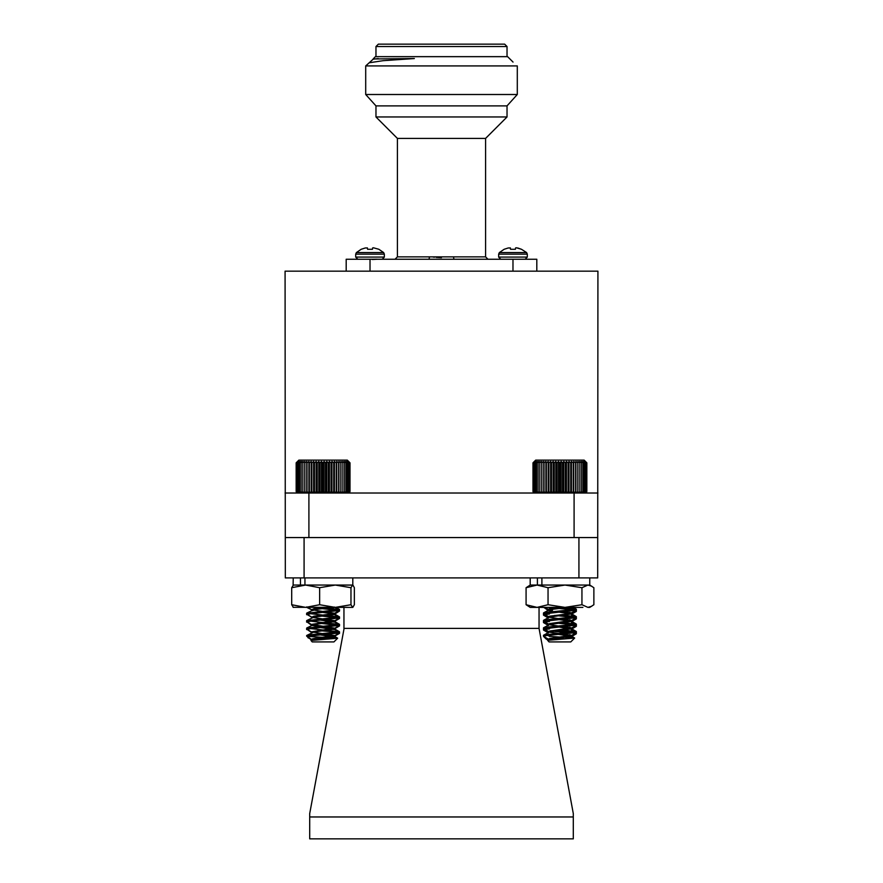 <?xml version="1.0" encoding="UTF-8"?>
<svg xmlns="http://www.w3.org/2000/svg" width="883" height="883" viewBox="0 0 883 883"><rect width="100%" height="100%" fill="white"/><g stroke="black" fill="none" stroke-linecap="round" stroke-linejoin="round"><path stroke-width="1.32" d="M326.136 634.954L330.827 634.601M337.814 633.873L339.16 633.089M311.655 632.592L307.008 629.358M307.063 629.347L309.734 628.862M326.136 627.515L330.827 627.151M337.814 626.422L339.16 625.639M312.339 639.767L311.478 639.314L313.984 638.508L334.69 635.583L311.478 631.864L334.69 628.144L311.478 624.424L311.478 625.241L307.008 621.919M307.063 621.897L309.734 621.422M326.136 620.065L330.827 619.7M337.814 618.983L339.16 618.188M311.776 617.25L307.008 614.469M307.063 614.458L309.734 613.972M326.136 612.625L330.827 612.261M337.814 611.533L339.16 610.749M311.776 609.8L306.743 607.383M320.86 634.424L326.136 634.027M339.282 632.581L320.032 630.307M320.86 626.985L326.136 626.588M339.282 625.142L320.032 622.857M320.86 619.535L326.136 619.138M339.282 617.692L320.032 615.418M320.86 612.085L326.136 611.687M339.282 610.252L320.032 607.968M308.09 637.438L311.655 640.043M329.028 637.338L334.657 636.025L323.079 634.259M320.893 630.771L334.69 628.663L323.079 626.82M320.893 623.321L334.69 621.224L323.079 619.369M320.893 615.881L334.502 613.983L317.825 611.764M334.69 613.773L323.079 611.919M320.893 608.431L330.474 607.383M333.421 637.603L334.525 636.853L317.99 634.634M334.69 628.762L334.69 629.601L317.99 627.195M334.69 621.224L334.69 622.151L317.99 619.745M334.69 614.7L339.414 617.372M311.776 610.727L313.664 610.252M326.136 608.806L334.613 607.383M532.99 462.824L535.683 460.131L584.149 460.131L586.842 462.824L585.451 461.478L586.676 462.824L585.164 461.478L586.224 462.824L584.59 461.478L585.484 462.824L583.762 461.478L584.469 462.824L582.659 461.478L583.177 462.824L581.312 461.478L581.632 462.824L579.723 461.478L579.844 462.824L577.923 461.478L577.846 462.824L575.926 461.478L575.65 462.824L573.751 461.478L573.277 462.824L571.433 461.478L570.76 462.824L568.983 461.478L568.133 462.824L566.433 461.478L565.407 462.824L563.807 461.478L562.614 462.824L561.146 461.478L559.8 462.824L558.464 461.478L556.985 462.824L555.804 461.478L554.204 462.824L553.188 461.478L551.489 462.824L550.65 461.478L548.862 462.824L548.211 461.478L546.356 462.824L545.893 461.478L543.994 462.824L543.74 461.478L541.82 462.824L541.754 461.478L539.833 462.824L539.977 461.478L538.067 462.824L538.409 461.478L536.544 462.824L537.074 461.478L535.275 462.824L536.003 461.478L534.281 462.824L535.186 461.478L533.564 462.824L534.634 461.478L533.133 462.824L534.37 461.478L532.99 462.824L532.99 491.665L534.37 493.012L533.133 491.665L534.634 493.012L533.564 491.665L535.186 493.012L534.281 491.665L536.003 493.012L535.275 491.665L537.074 493.012L536.544 491.665L538.409 493.012L538.067 491.665L539.977 493.012L539.833 491.665L541.754 493.012L541.82 491.665L543.74 493.012L543.994 491.665L545.893 493.012L546.356 491.665L548.211 493.012L548.862 491.665L550.65 493.012L551.489 491.665L553.188 493.012L554.204 491.665L555.804 493.012L556.985 491.665L558.464 493.012L559.8 491.665L561.146 493.012L562.614 491.665L563.807 493.012L565.407 491.665L566.433 493.012L568.133 491.665L568.983 493.012L570.76 491.665L571.433 493.012L573.277 491.665L573.751 493.012L575.65 491.665L575.926 493.012L577.846 491.665L577.923 493.012L579.844 491.665L579.723 493.012L581.632 491.665L581.312 493.012L583.177 491.665L582.659 493.012L584.469 491.665L583.762 493.012L585.484 491.665L584.59 493.012L586.224 491.665L585.164 493.012L586.676 491.665L585.451 493.012L586.842 491.665L585.495 493.012M532.99 491.665L534.336 493.012M549.16 639.535L543.509 636.345L545.241 635.716L576.356 632.548L554.656 630.307M548.509 639.292L549.557 638.508L571.522 635.341L550.208 632.305L543.475 628.828L576.356 625.098L554.656 622.868M548.509 631.842L549.557 631.069L571.522 627.89L550.208 624.866L543.475 621.378L576.356 617.659L554.656 615.418M548.509 624.391L549.557 623.619L571.522 620.451L550.208 617.416L543.475 613.928L576.356 610.208L548.067 607.383M544.679 635.804L543.475 635.341L545.241 634.789L576.356 631.621L559.921 629.767M544.679 628.365L543.475 627.89L545.241 627.338L576.356 624.171L559.921 622.316M544.679 620.915L543.475 620.451L545.241 619.899L576.356 616.72L559.921 614.866M544.679 613.475L543.475 613.001L545.241 612.449L576.356 609.281L559.921 607.427M574.634 638.067L570.771 641.919L549.06 641.919L547.603 640.296L574.634 638.067L549.083 636.345M550.01 638.42L552.449 638.972M548.509 616.952L549.557 616.179L569.623 613.696L576.224 610.374M571.522 613.001L559.921 611.146M549.16 609.745L548.31 609.281L549.557 608.729L560.33 607.383M547.603 640.296L571.522 636.268L554.667 633.851M543.608 635.186L549.557 631.996L571.522 628.828L554.667 626.411M543.608 627.736L549.557 624.546L571.522 621.378L554.667 618.961M543.608 620.285L549.557 617.107L571.522 613.928L554.667 611.522M543.608 612.846L549.557 609.656L568.288 607.383M558.464 461.478L558.464 493.012M559.8 462.824L559.8 491.665M556.985 491.665L556.985 462.824M555.804 461.478L555.804 493.012M554.204 462.824L554.204 491.665M561.146 461.478L561.146 493.012M562.614 462.824L562.614 491.665M563.807 461.478L563.807 493.012M565.407 462.824L565.407 491.665M566.433 461.478L566.433 493.012M568.133 462.824L568.133 491.665M568.983 461.478L568.983 493.012M570.76 462.824L570.76 491.665M571.433 461.478L571.433 493.012M573.277 462.824L573.277 491.665M573.751 461.478L573.751 493.012M575.65 462.824L575.65 491.665M575.926 461.478L575.926 493.012M577.846 462.824L577.846 491.665M577.923 461.478L577.923 493.012M579.844 462.824L579.844 491.665M581.632 462.824L581.632 491.665M583.177 462.824L583.177 491.665M584.469 462.824L584.469 491.665M585.484 462.824L585.484 491.665M586.224 462.824L586.224 491.665M586.676 462.824L586.676 491.665M586.842 462.824L586.842 491.665M533.133 462.824L533.133 491.665M533.564 462.824L533.564 491.665M534.281 462.824L534.281 491.665M535.275 462.824L535.275 491.665M536.544 462.824L536.544 491.665M538.067 462.824L538.067 491.665M539.833 462.824L539.833 491.665M541.754 461.478L541.754 493.012M541.82 462.824L541.82 491.665M543.74 461.478L543.74 493.012M543.994 462.824L543.994 491.665M545.893 461.478L545.893 493.012M546.356 462.824L546.356 491.665M548.211 461.478L548.211 493.012M548.862 462.824L548.862 491.665M550.65 461.478L550.65 493.012M551.489 462.824L551.489 491.665M553.188 461.478L553.188 493.012M348.642 461.478L349.999 462.824L348.608 461.478L349.823 462.824L348.299 461.478L349.348 462.824L347.703 461.478L348.586 462.824L346.853 461.478L347.549 462.824L345.739 461.478L346.235 462.824L344.37 461.478L344.679 462.824L342.77 461.478L342.88 462.824L340.948 461.478L340.86 462.824L338.94 461.478L338.653 462.824L336.754 461.478L336.268 462.824L334.425 461.478L333.741 462.824L331.964 461.478L331.103 462.824L329.414 461.478L328.366 462.824L326.787 461.478L325.584 462.824L324.116 461.478L322.77 462.824L321.445 461.478L319.955 462.824L318.785 461.478L317.174 462.824L316.169 461.478L314.458 462.824L313.631 461.478L311.842 462.824L311.202 461.478L309.348 462.824L308.895 461.478L306.997 462.824L306.754 461.478L304.834 462.824L304.778 461.478L302.858 462.824L303.012 461.478L301.114 462.824L301.467 461.478L299.613 462.824L300.154 461.478L298.355 462.824L299.094 461.478L297.383 462.824L298.299 461.478L296.688 462.824L297.77 461.478L296.28 462.824L297.527 461.478L296.158 462.824L296.158 491.665L297.527 493.012L296.28 491.665L297.77 493.012L296.688 491.665L298.299 493.012L297.383 491.665L299.094 493.012L298.355 491.665L300.154 493.012L299.613 491.665L301.467 493.012L301.114 491.665L303.012 493.012L302.858 491.665L304.778 493.012L304.834 491.665L306.754 493.012L306.997 491.665L308.895 493.012L309.348 491.665L311.202 493.012L311.842 491.665L313.631 493.012L314.458 491.665L316.169 493.012L317.174 491.665L318.785 493.012L319.955 491.665L321.445 493.012L322.77 491.665L324.116 493.012L325.584 491.665L326.787 493.012L328.366 491.665L329.414 493.012L331.103 491.665L331.964 493.012L333.741 491.665L334.425 493.012L336.268 491.665L336.754 493.012L338.653 491.665L338.94 493.012L340.86 491.665L340.948 493.012L342.88 491.665L342.77 493.012L344.679 491.665L344.37 493.012L346.235 491.665L345.739 493.012L347.549 491.665L346.853 493.012L348.586 491.665L347.703 493.012L349.348 491.665L348.299 493.012L349.823 491.665L348.608 493.012L349.999 491.665L348.664 493.012M296.158 491.665L297.505 493.012M337.637 638.221L333.94 641.919L312.229 641.919L310.937 640.451L337.637 638.221L306.82 636.345L339.392 632.945L335.981 631.996L317.858 630.55M311.655 632.073L306.644 629.071L339.525 625.352L317.858 623.111M311.655 624.634L306.644 621.632L339.525 617.901L317.858 615.661M311.478 624.424L334.69 620.694L312.295 617.416L306.644 614.182L339.525 610.462L317.858 608.221M307.869 636.036L306.776 635.429L310.187 634.789L339.525 631.864L306.644 628.144L339.525 624.424L306.644 620.694L339.525 616.974L306.644 613.255L339.525 609.524L319.216 607.383M306.644 636.113L311.655 639.524M312.615 638.762L314.867 639.314M311.655 617.184L313.984 616.179L333.862 613.696L339.392 610.617M334.69 613.255L311.655 609.734L313.984 608.729L325.816 607.383M310.937 640.451L334.69 636.522L317.825 634.104M306.776 635.429L313.984 631.996L334.69 629.071L311.478 625.352M306.776 627.979L313.984 624.546L334.69 621.632L317.825 619.215M306.776 620.539L313.984 617.107L333.862 614.623L339.403 611.124M306.776 613.089L313.984 609.656L332.891 607.383M296.158 462.824L298.851 460.131L347.317 460.131L349.999 462.824L349.999 491.665M326.787 461.478L326.787 493.012M328.366 462.824L328.366 491.665M325.584 491.665L325.584 462.824M324.116 461.478L324.116 493.012M322.77 462.824L322.77 491.665M329.414 461.478L329.414 493.012M331.103 462.824L331.103 491.665M331.964 461.478L331.964 493.012M333.741 462.824L333.741 491.665M334.425 461.478L334.425 493.012M336.268 462.824L336.268 491.665M336.754 461.478L336.754 493.012M338.653 462.824L338.653 491.665M338.94 461.478L338.94 493.012M340.86 462.824L340.86 491.665M340.948 461.478L340.948 493.012M342.88 462.824L342.88 491.665M344.679 462.824L344.679 491.665M346.235 462.824L346.235 491.665M347.549 462.824L347.549 491.665M348.586 462.824L348.586 491.665M349.348 462.824L349.348 491.665M349.823 462.824L349.823 491.665M296.28 462.824L296.28 491.665M296.688 462.824L296.688 491.665M297.383 462.824L297.383 491.665M298.355 462.824L298.355 491.665M299.613 462.824L299.613 491.665M301.114 462.824L301.114 491.665M302.858 462.824L302.858 491.665M304.778 461.478L304.778 493.012M304.834 462.824L304.834 491.665M306.754 461.478L306.754 493.012M306.997 462.824L306.997 491.665M308.895 461.478L308.907 537.559L304.083 537.559L304.083 577.901L285.319 577.901L285.077 271.158L597.923 271.158L597.692 577.901L304.083 577.901M309.348 462.824L309.348 491.665M311.202 461.478L311.202 493.012M311.842 462.824L311.842 491.665M313.631 461.478L313.631 493.012M314.458 462.824L314.458 491.665M316.169 461.478L316.169 493.012M317.174 462.824L317.174 491.665M318.785 461.478L318.785 493.012M319.955 462.824L319.955 491.665M321.445 461.478L321.445 493.012M566.213 635.087L570.098 634.756M573.255 634.435L576.224 633.851L575.275 633.254M574.48 633.133L554.656 631.455M548.509 632.979L543.619 630.12L544.568 629.535M545.363 629.402L549.447 628.928M566.213 627.647L570.098 627.305M573.255 626.996L576.224 626.4L575.275 625.815M548.509 625.539L543.619 622.681L544.568 622.096M545.363 621.963L549.447 621.489M566.213 620.197L570.098 619.866M573.255 619.546L576.224 618.961L575.275 618.365M548.509 618.089L543.619 615.23L544.568 614.645M545.363 614.513L549.447 614.038M566.213 612.758L570.098 612.416M573.255 612.107L576.224 611.511L575.275 610.926M548.509 610.65L543.807 607.383M543.586 636.345L545.363 635.926M561.235 634.546L566.213 634.16M575.418 633.177L576.301 632.647M544.425 629.458L543.608 628.884L545.363 628.475M561.235 627.096L566.213 626.709M575.418 625.727L576.301 625.208M544.425 622.007L543.608 621.433L545.363 621.036M561.235 619.645L566.213 619.27M575.418 618.288L576.301 617.758M544.425 614.568L543.608 613.994L545.363 613.586M561.235 612.206L566.213 611.82M575.418 610.837L576.301 610.319M546.014 637.835L546.014 638.873L548.509 640.429M576.224 633.851L571.323 636.709L570.672 636.025L559.921 634.634M576.224 626.4L571.323 629.259L559.921 627.184M576.224 618.961L571.323 621.82L570.672 621.135L559.921 619.745M576.224 611.511L571.522 614.138M571.456 637.537L572.007 637.581M571.522 629.038L571.522 629.965L576.224 632.603M571.522 621.588L571.522 622.515L576.224 625.153M571.522 614.259L571.522 615.076L576.224 617.714M549.645 610.793L552.526 610.319M566.213 608.806L571.29 607.383M352.659 585.054L350.97 587.714L335.308 585.054L352.957 585.131L354.359 587.714L354.359 604.723L352.803 607.383L293.101 607.305M352.659 607.383L350.97 604.723L335.308 607.383L319.646 604.723L319.646 587.714L305.673 585.054L291.699 587.714L293.388 585.054M319.646 604.723L305.673 607.383L291.699 604.723L291.699 587.714M291.699 604.723L293.388 607.383M350.97 604.723L350.97 587.714M300.452 577.901L300.452 585.054L293.244 585.054L335.308 585.054L319.646 587.714M582.89 607.383L530.197 607.383L526.08 604.723L526.08 587.714L530.197 585.054L537.063 585.054L526.08 587.714M591.731 586.191L587.912 585.054L589.756 585.054L593.873 587.714L593.873 604.723L589.756 607.383L587.912 607.383L581.941 604.723L581.941 587.714L564.999 585.054L548.045 587.714L537.063 585.054L587.912 585.054L581.941 587.714M581.941 604.723L564.999 607.383L548.045 604.723L548.045 587.714M548.045 604.723L537.063 607.383L526.08 604.723M591.731 606.246L587.912 607.383M352.803 577.901L352.803 585.054L304.944 585.054L304.944 577.901M589.756 577.901L589.756 585.054L541.897 585.054L541.897 577.901M537.405 577.901L537.405 585.054L530.197 585.054L530.197 577.901M507.03 105.883L375.97 105.883L365.705 94.503L517.295 94.503L507.03 105.883L507.03 116.964L375.97 116.964L397.416 138.41L485.584 138.41L507.03 116.964M517.295 94.503L517.295 65.916L365.705 65.916L365.705 94.503M373.277 259.249C378.829 259.138 378.509 259.216 372.306 259.481M513.034 62.075L507.615 56.667L375.385 56.667L373.134 58.962L414.337 58.554L383.178 60.673L369.337 62.759M578.928 577.901L578.928 537.559L308.907 537.559M285.077 493.012L597.923 493.012M574.093 537.559L574.093 493.012M370.021 271.158L370.021 259.249L346.191 259.249L346.191 271.158M536.809 271.158L536.809 259.249L512.979 259.249L512.979 271.158M370.021 259.249L512.979 259.249M429.48 256.865L453.619 256.865A2.384 0.651 -90 0 0 454.281 259.249M441.434 257.67L436.169 257.35M434.535 257.196L433.123 257.063M428.719 259.249A2.384 0.651 90 0 0 429.37 256.865L397.416 256.865L397.416 138.41M384.348 254.161L355.694 254.161L356.39 252.571L383.652 252.571L384.348 254.161L384.348 257.085L355.694 257.085L357.847 259.249M527.306 254.161L498.652 254.161L499.348 252.571L526.61 252.571L527.306 254.161L527.306 257.085L498.652 257.085L500.804 259.249M383.652 252.571L378.851 249.282L373.421 247.77L372.582 247.98L372.471 249.282L367.571 249.282L367.416 247.935L365.242 247.98L361.191 249.282L356.39 252.571M367.416 247.935L367.571 249.282M517.758 247.98L521.467 249.282L516.378 247.77L515.54 247.98L515.429 249.282L510.529 249.282L510.374 247.935L508.2 247.98L504.149 249.282L499.348 252.571M526.61 252.571L521.467 249.282M372.582 248.035L372.471 249.282M510.418 247.98L510.529 249.282M515.54 247.98L515.429 249.282L515.54 247.98M507.03 46.534L375.97 46.534L378.354 44.15L504.646 44.15L507.03 46.534L507.03 56.667M373.487 59.15L378.2 58.554M285.319 537.559L304.083 537.559M578.928 537.559L597.692 537.559M573.299 838.85L309.701 838.85L309.701 816.963L573.299 816.963L573.299 838.85M343.951 607.383L343.951 629.215L309.701 813.596L309.701 816.963M343.951 628.398L539.049 628.398L539.049 607.383M539.049 628.398L573.299 813.596L573.299 816.963M453.63 256.865L485.584 256.865L485.584 138.41M306.644 613.773L306.644 614.7M306.644 621.224L306.644 622.151M306.644 628.663L306.644 629.601M339.525 610.054L339.525 610.981M339.525 617.493L339.525 618.431M339.525 624.943L339.525 625.881M339.525 632.394L339.525 633.321M308.299 638.001L306.644 635.583M334.69 637.04L334.69 636.113M334.69 614.711L334.69 613.873M337.593 638.111L334.491 636.29L339.403 633.464M339.381 631.709L334.491 628.851L339.403 626.014M339.381 624.259L334.491 621.4L339.403 618.564M339.414 632.261L334.525 629.413M339.414 624.811L334.525 621.963M339.414 609.921L334.525 607.074M336.202 637.835L334.525 636.853M543.475 613.001L543.475 613.928M543.475 620.451L543.475 621.378M543.475 627.89L543.475 628.828M543.475 635.341L543.475 636.268M576.356 609.281L576.356 610.208M576.356 616.72L576.356 617.659M576.356 624.171L576.356 625.098M576.356 631.621L576.356 632.548M571.522 636.268L571.522 635.341M571.522 628.828L571.522 627.89M571.522 621.378L571.522 620.451M571.522 613.928L571.522 613.111M548.31 639.877L548.31 639.06M548.31 632.438L548.31 631.621M548.31 624.987L548.31 624.171M548.31 617.548L548.31 616.72M548.31 610.098L548.31 609.281M571.334 635.561L576.224 632.703M571.334 628.122L576.224 625.263M571.334 620.672L576.224 617.813M548.509 609.502L544.877 607.383M576.224 631.455L571.334 628.608M576.224 624.016L571.334 621.157M576.224 616.566L571.334 613.718M576.224 609.127L573.244 607.383M574.59 637.956L571.334 636.047M306.644 613.255L306.644 614.182M306.644 620.694L306.644 621.632M306.644 628.144L306.644 629.071M339.525 609.524L339.525 610.462M339.525 616.974L339.525 617.901M339.525 624.424L339.525 625.352M339.525 631.864L339.525 632.802M334.69 636.522L334.69 635.594M334.69 629.071L334.69 628.144M334.69 621.632L334.69 620.694M334.69 614.182L334.69 613.354M311.478 632.681L311.478 631.864M311.478 617.791L311.478 616.974M311.478 610.352L311.478 609.524M334.514 635.804L339.392 632.945M334.514 628.354L339.392 625.506M334.514 620.904L339.392 618.056M311.655 609.734L306.776 606.886M339.381 616.809L334.491 613.961M339.381 609.369L335.981 607.383M543.475 614.138L543.475 615.076M543.475 621.588L543.475 622.515M543.475 629.038L543.475 629.965M576.356 610.418L576.356 611.345M576.356 617.868L576.356 618.795M576.356 625.307L576.356 626.246M576.356 632.758L576.356 633.685M570.771 641.919L573.906 638.784M546.014 638.873L543.564 636.433M571.522 637.405L571.522 636.477M576.224 610.263L571.345 607.416M293.244 577.901L293.101 585.131M373.564 58.83L365.705 65.916M397.416 256.865L395.032 259.249M384.348 257.085L382.196 259.249M485.584 256.865L487.968 259.249M527.306 257.085L525.153 259.249M355.694 254.161L355.694 257.085M498.652 254.161L498.652 257.085M375.97 105.883L375.97 116.964M375.97 46.534L375.97 56.667"/></g></svg>
